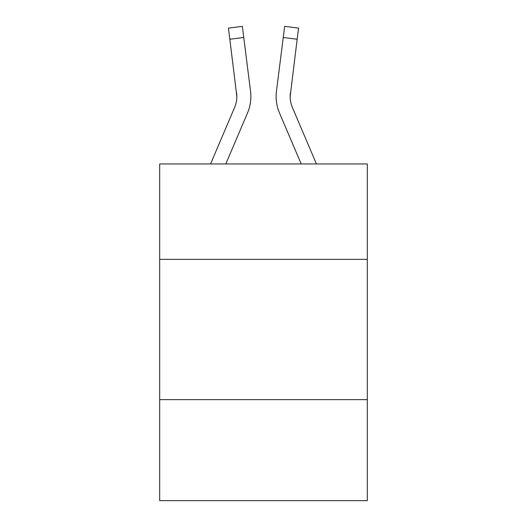 <?xml version="1.0" encoding="UTF-8"?>
<svg xmlns="http://www.w3.org/2000/svg" width="527" height="527" viewBox="0 0 527 527"><rect width="100%" height="100%" fill="white"/><g stroke="black" fill="none" stroke-linecap="round" stroke-linejoin="round"><path stroke-width="0.79" d="M367.319 259.35L367.319 163.95L159.681 163.95L159.681 259.35L367.319 259.35L367.319 500.65L159.681 500.65L159.681 259.35M367.319 399.637L159.681 399.637M247.512 112.982L225.806 163.95L247.512 112.982A42.088 42.088 0 0 0 250.542 91.217L243.751 37.483L229.831 39.242L228.428 28.109L242.348 26.35L243.751 37.483M250.826 98.549L250.872 96.474M250.332 89.537L250.542 91.217L250.332 89.537M316.437 163.95L292.399 107.488A28.056 28.056 0 0 1 290.153 96.546L297.169 39.242L283.249 37.483L284.652 26.35L298.572 28.109L297.169 39.242M279.488 112.982L301.194 163.95L279.488 112.982A42.088 42.088 0 0 1 276.458 91.217L283.249 37.483M292.399 107.488A28.056 28.056 0 0 1 290.153 96.546L290.153 96.546A28.056 28.056 0 0 0 292.399 107.488A28.056 28.056 0 0 1 290.153 96.546A28.056 28.056 0 0 0 292.399 107.488A28.056 28.056 0 0 1 290.153 96.546A28.056 28.056 0 0 0 292.399 107.488A28.056 28.056 0 0 1 290.153 96.546A28.056 28.056 0 0 0 292.399 107.488A28.056 28.056 0 0 1 290.153 96.546A28.056 28.056 0 0 0 292.399 107.488A28.056 28.056 0 0 1 290.153 96.546A28.056 28.056 0 0 0 292.399 107.488A28.056 28.056 0 0 1 290.153 96.546A28.056 28.056 0 0 0 292.399 107.488A28.056 28.056 0 0 1 290.153 96.546A28.056 28.056 0 0 0 292.399 107.488A28.056 28.056 0 0 1 290.153 96.546A28.056 28.056 0 0 0 292.399 107.488A28.056 28.056 0 0 1 290.153 96.546A28.056 28.056 0 0 0 292.399 107.488A28.056 28.056 0 0 1 290.153 96.546A28.056 28.056 0 0 0 292.399 107.488A28.056 28.056 0 0 1 290.153 96.546A28.056 28.056 0 0 0 292.399 107.488A28.056 28.056 0 0 1 290.153 96.546A28.056 28.056 0 0 0 292.399 107.488A28.056 28.056 0 0 1 290.153 96.546A28.056 28.056 0 0 0 292.399 107.488A28.056 28.056 0 0 1 290.153 96.546A28.056 28.056 0 0 0 292.399 107.488A28.056 28.056 0 0 1 290.377 92.976L290.186 97.864L290.377 92.976M210.563 163.95L234.601 107.488A28.056 28.056 0 0 0 236.847 96.553L229.831 39.242M234.601 107.488A28.056 28.056 0 0 0 236.847 96.553A28.056 28.056 0 0 1 234.601 107.488A28.056 28.056 0 0 0 236.847 96.553L236.623 92.976A28.056 28.056 0 0 1 234.601 107.488M276.174 98.549L276.128 96.474"/></g></svg>
